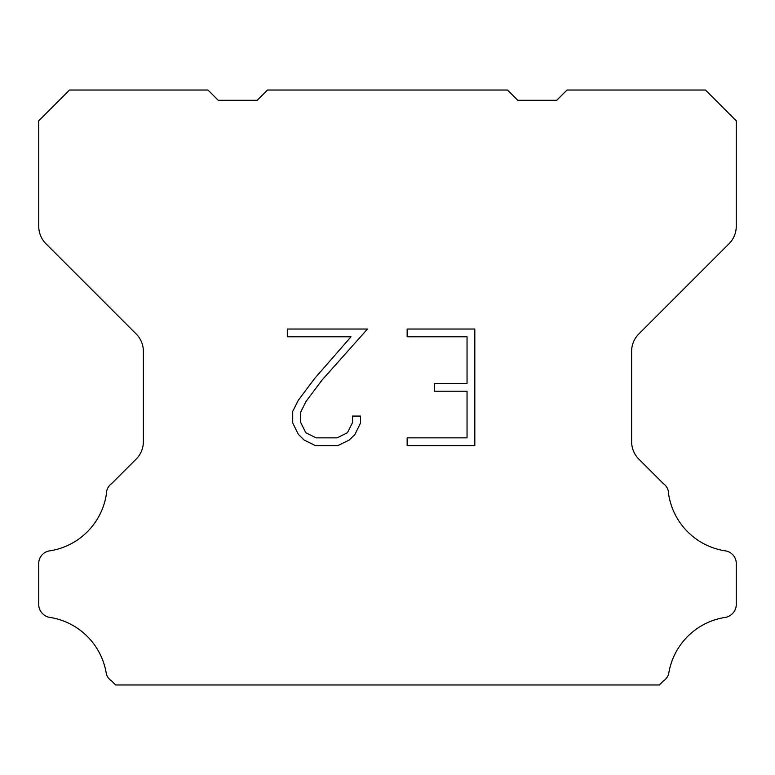<?xml version="1.0" encoding="UTF-8"?>
<svg xmlns="http://www.w3.org/2000/svg" width="775" height="775" viewBox="0 0 775 775"><rect width="100%" height="100%" fill="white"/><g stroke="black" fill="none" stroke-linecap="round" stroke-linejoin="round"><path stroke-width="1.16" d="M467.044 437.856L467.044 391.21L434.397 391.21L434.397 383.441L467.044 383.441L467.044 336.796L407.146 336.796L407.146 329.026L474.813 329.026L474.813 445.625L407.146 445.625L407.146 437.856L467.044 437.856M360.501 416.059L360.501 423.053L354.96 434.436L349.186 440.093L337.803 445.625L315.406 445.625L304.091 440.006L298.327 434.31L292.708 422.927L292.708 411.389L298.327 400.239L314.795 378.297L351.007 336.796L287.312 336.796L287.312 329.026L367.486 329.026L322.09 380.021L305.912 401.566L300.681 412.203L300.681 422.443L305.767 432.702L316.084 437.856L337.193 437.856L347.442 432.683L352.606 422.443L352.606 416.059L360.501 416.059M267.482 90.036L507.518 90.036L517.778 100.295L556.75 100.295L567.009 90.036L705.482 90.036L736.25 120.813L736.25 226.339A24.616 24.616 0 0 1 729.042 243.747L638.833 333.957A24.616 24.616 0 0 0 631.625 351.366L631.625 441.692A24.616 24.616 0 0 0 638.833 459.1L663.41 483.668A12.313 12.313 0 0 1 668.602 493.985A67.696 67.696 0 0 0 725.497 550.889A12.313 12.313 0 0 1 732.375 554.357L732.646 554.619A12.313 12.313 0 0 1 736.25 563.328L736.25 604.684A12.313 12.313 0 0 1 732.646 613.383L732.113 613.916A12.313 12.313 0 0 1 725.274 617.384A67.696 67.696 0 0 0 668.631 674.027A12.313 12.313 0 0 1 663.448 680.867L659.351 684.964L115.649 684.964L111.552 680.867A12.313 12.313 0 0 1 106.369 674.027A67.696 67.696 0 0 0 49.726 617.384A12.313 12.313 0 0 1 42.887 613.916L42.354 613.383A12.313 12.313 0 0 1 38.75 604.684L38.75 563.328A12.313 12.313 0 0 1 42.354 554.619L42.625 554.357A12.313 12.313 0 0 1 49.503 550.889A67.696 67.696 0 0 0 106.398 493.985A12.313 12.313 0 0 1 111.59 483.668L136.167 459.1A24.616 24.616 0 0 0 143.375 441.692L143.375 351.366A24.616 24.616 0 0 0 136.167 333.957L45.957 243.747A24.616 24.616 0 0 1 38.75 226.339L38.75 120.813L69.517 90.036L207.991 90.036L218.25 100.295L257.222 100.295L267.482 90.036"/></g></svg>

